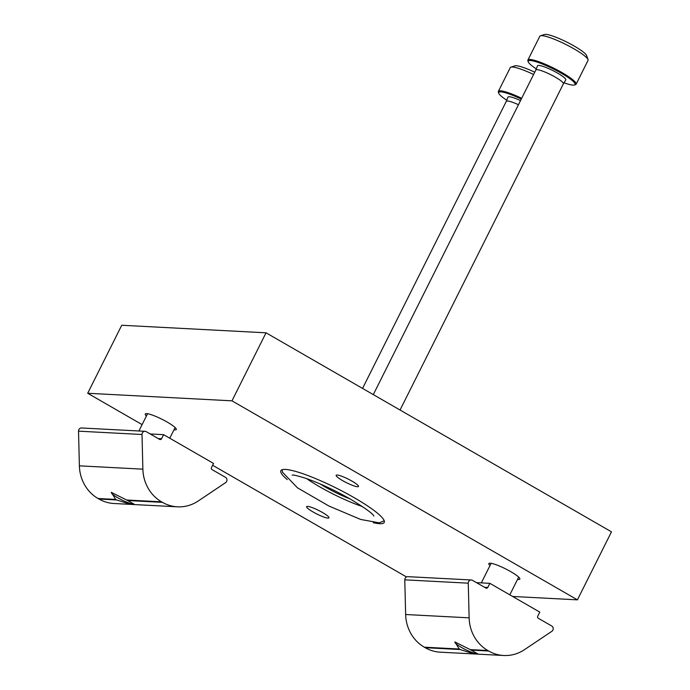 <?xml version="1.0" encoding="UTF-8"?>
<svg xmlns="http://www.w3.org/2000/svg" width="690" height="690" viewBox="0 0 690 690"><rect width="100%" height="100%" fill="white"/><g stroke="black" fill="none" stroke-linecap="round" stroke-linejoin="round"><path stroke-width="1.03" d="M362.397 506.538A46.196 7.383 26.6 0 1 306.688 478.644M320.281 484A30.826 4.925 -153.4 0 0 325.439 487.114A30.826 4.925 -153.4 0 0 349.959 498.861M373.264 522.675A57.788 9.237 -153.4 0 0 384.227 522.434A57.788 9.237 -153.4 0 0 336.694 488.296A57.788 9.237 -153.4 0 0 280.882 470.684A57.788 9.237 -153.4 0 0 287.256 479.602M87.69 393.265L121.751 325.257L266.038 332.813L231.978 400.83L87.69 393.265L142.106 424.617M406.47 576.926L212.624 465.25M231.978 400.83L577.418 599.852L611.478 531.835L266.038 332.813M342.645 480.637A12.489 2.001 -153.4 0 0 358.49 486.476A12.489 2.001 -153.4 0 0 348.217 479.102A12.489 2.001 -153.4 0 0 336.159 475.289A12.489 2.001 -153.4 0 0 342.645 480.637M517.552 579.384A17.336 2.769 -153.4 0 0 519.846 579.108A17.336 2.769 -153.4 0 0 505.58 568.87A17.336 2.769 -153.4 0 0 488.839 563.583A17.336 2.769 -153.4 0 0 489.995 565.584M313.105 511.989A12.489 2.001 -153.4 0 0 328.957 517.819A12.489 2.001 -153.4 0 0 318.677 510.445A12.489 2.001 -153.4 0 0 306.619 506.641A12.489 2.001 -153.4 0 0 313.105 511.989M173.984 429.801A17.336 2.769 -153.4 0 0 176.269 429.525A17.336 2.769 -153.4 0 0 162.012 419.287A17.336 2.769 -153.4 0 0 145.271 414A17.336 2.769 -153.4 0 0 146.418 416.001M577.418 599.852L512.618 596.453M145.029 431.31L81.541 427.981A3.079 2.855 93 0 0 78.522 431.164L79.385 465.836A38.528 35.716 93 0 0 98.066 498.508L115.67 499.431L111.349 492.384L126.632 500.009L161.555 501.837L162.452 502.355A38.528 35.716 93 0 0 177.468 506.822A38.528 35.716 93 0 0 198.168 501.026L225.587 482.646A3.079 2.855 93 0 0 225.457 477.308L212.063 469.597A1.544 1.432 93 0 1 211.494 467.51L213.538 463.43L163.608 434.666L161.564 438.745A1.544 1.432 93 0 1 159.623 439.383L146.228 431.664A3.079 2.855 93 0 0 142.011 434.493L142.873 469.166A38.528 35.716 93 0 0 161.555 501.837M115.67 499.431A14.637 2.337 -153.4 0 0 116.118 499.689A14.637 2.337 -153.4 0 0 116.576 499.948L128.737 503.786L133.998 504.105L127.538 500.526A14.637 2.337 -153.4 0 0 126.632 500.009M98.066 498.508L98.972 499.025A38.528 35.716 93 0 0 113.979 503.502L177.468 506.822M150.222 433.958L163.608 434.666M111.547 492.332A12.489 2.001 -153.4 0 0 111.383 492.488A12.489 2.001 -153.4 0 0 117.878 497.835A12.489 2.001 -153.4 0 0 133.618 503.795M489.857 583.335L539.787 612.108L537.743 616.187A1.544 1.432 -87 0 0 538.321 618.275L551.715 625.985A3.079 2.855 -87 0 1 551.845 631.324L524.417 649.695A38.528 35.716 -87 0 1 503.726 655.5A38.528 35.716 -87 0 1 488.71 651.032L471.106 650.109L477.566 653.689L472.305 653.37L460.144 649.532L425.221 647.703L424.324 647.186A38.528 35.716 -87 0 1 405.642 614.514L404.78 579.841A3.079 2.855 -87 0 1 407.799 576.659L471.287 579.98A3.079 2.855 -87 0 1 472.486 580.342L485.881 588.053A1.544 1.432 -87 0 0 487.813 587.423L489.857 583.335L476.471 582.636M503.726 655.5L440.237 652.171A38.528 35.716 -87 0 1 425.221 647.703M471.106 650.109A14.637 2.337 -153.4 0 0 470.658 649.851A14.637 2.337 -153.4 0 0 470.2 649.592L454.917 641.959L459.247 649.014A14.637 2.337 -153.4 0 0 460.144 649.532M488.71 651.032L487.813 650.515A38.528 35.716 -87 0 1 469.131 617.843L468.268 583.171A3.079 2.855 -87 0 1 471.287 579.98M455.115 641.916A12.489 2.001 -153.4 0 0 454.952 642.071A12.489 2.001 -153.4 0 0 464.793 649.23A12.489 2.001 -153.4 0 0 477.187 653.378M534.741 72.209A23.883 3.821 -153.4 0 0 514.956 65.843L510.911 67.137A26.97 4.312 -153.4 0 0 510.281 67.603L498.361 91.399A26.97 4.312 -153.4 0 0 498.361 92.184L498.715 93.193A26.194 4.192 -153.4 0 0 506.753 100.231M533.594 74.486A26.97 4.312 -153.4 0 0 510.911 67.137M521.675 98.29A26.97 4.312 -153.4 0 0 498.361 91.399M521.286 99.084A26.194 4.192 -153.4 0 0 498.715 93.193M520.527 100.585A15.792 2.527 -153.4 0 0 507.995 97.118L506.305 101.352M518.457 104.725A15.413 2.467 -153.4 0 0 506.313 101.335A15.413 2.467 -153.4 0 0 506.296 101.37M564.032 82.774A26.194 4.192 -153.4 0 0 574.485 84.991L575.495 84.672A26.97 4.312 -153.4 0 0 576.124 84.206L588.044 60.401A26.97 4.312 -153.4 0 0 588.044 59.616L586.647 55.605A23.883 3.821 -153.4 0 0 574.244 46.075A23.883 3.821 -153.4 0 0 544.496 34.5L540.451 35.785A26.97 4.312 -153.4 0 0 539.822 36.251L527.893 60.056A26.97 4.312 -153.4 0 0 527.902 60.841L528.255 61.841A26.194 4.192 -153.4 0 0 536.285 68.888M588.044 59.616A26.97 4.312 -153.4 0 0 574.028 48.861A26.97 4.312 -153.4 0 0 540.451 35.785M576.124 84.206A26.97 4.312 -153.4 0 0 562.109 72.657A26.97 4.312 -153.4 0 0 527.893 60.056M574.485 84.991A26.194 4.192 -153.4 0 0 561.479 73.33A26.194 4.192 -153.4 0 0 528.255 61.841M563.402 83.809L565.783 79.911A15.792 2.527 -153.4 0 0 557.589 73.123A15.792 2.527 -153.4 0 0 537.536 65.774L535.837 70.009A15.413 2.467 -153.4 0 0 535.837 70.026M563.394 83.826A15.413 2.467 -153.4 0 0 563.411 83.792A15.413 2.467 -153.4 0 0 555.398 77.194A15.413 2.467 -153.4 0 0 535.845 69.992L373.29 394.611M79.385 465.836L142.873 469.166M127.538 500.526L162.452 502.355M98.972 499.025L116.576 499.948M78.522 431.164L142.011 434.493M158.217 438.573L161.564 438.745M459.247 649.014L424.324 647.186M487.813 650.515L470.2 649.592M469.131 617.843L405.642 614.514M468.268 583.171L404.78 579.841M487.813 587.423L484.466 587.242M384.235 520.795L379.233 522.83L360.654 519.449L328.88 506.003L297.476 487.83L282.452 472.167L282.193 469.7M292.18 475.108C293.25 474.746 297.847 475.841 305.963 478.394C319.927 483.319 334.745 490.219 350.399 499.111C364.803 507.857 372.635 513.498 373.92 516.034M147.557 413.733L138.914 430.991M175.122 427.533L169.766 438.219M491.125 563.316L481.327 582.895M518.69 577.116L509.815 594.832M506.313 101.335L362.552 388.418M563.411 83.792L400.045 410.024"/></g></svg>
